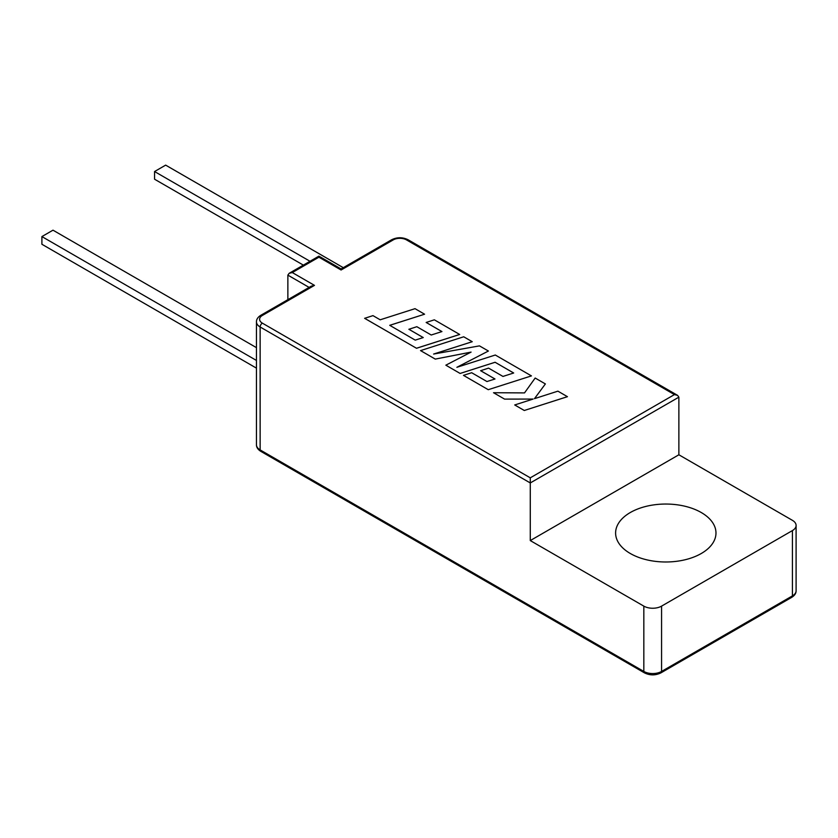 <?xml version="1.0" encoding="UTF-8"?>
<svg xmlns="http://www.w3.org/2000/svg" width="838" height="838" viewBox="0 0 838 838"><rect width="100%" height="100%" fill="white"/><g stroke="black" fill="none" stroke-linecap="round" stroke-linejoin="round"><path stroke-width="1.26" d="M701.27 512.531A50.186 28.974 0 0 0 646.58 506.246A50.186 28.974 0 0 0 615.605 533.01A50.186 28.974 0 0 0 630.302 553.499A50.186 28.974 0 0 0 684.992 559.784A50.186 28.974 0 0 0 715.977 533.01A50.186 28.974 0 0 0 701.27 512.531M420.54 350.577L435.247 359.093L471.092 352.096L445.847 365.179L460.125 373.455L495.09 362.278L513.684 372.994L502.968 376.43L488.575 368.123L480.603 370.7L494.975 378.996L486.951 381.541L471.668 372.721L463.466 375.361L488.25 389.691L531.439 375.895L495.3 355.019L456.878 367.306L488.407 351.028L479.462 345.874L433.623 354.045L472.244 341.705L463.718 336.782L420.54 350.598L435.247 359.093L471.019 352.138M433.812 354.013L472.244 341.705M457.003 367.264L488.407 351.028M445.847 365.179L460.125 373.455L495.09 362.257L513.652 373.004M545.381 383.93L535.178 378.032L524.515 392.907L493.53 392.718L504.57 399.108L533.125 399.056L514.721 404.953L524.274 410.484L567.441 396.688L557.909 391.157L534.476 398.658L545.381 383.93L534.508 398.647M493.53 392.718L504.57 399.108L533.041 399.087M426.154 322.462L441.94 331.576L431.224 335.011L416.842 326.705L408.871 329.282L423.232 337.578L415.208 340.123L389.733 325.312L424.573 314.208L415.02 308.667L380.18 319.802L372.973 315.633L364.635 318.325L416.507 348.273L459.685 334.477L434.346 319.823L426.154 322.462L441.909 331.586M389.764 325.333L424.573 314.208M678.874 454.783L530.276 540.573L643.825 606.125A12.549 7.238 0 0 0 661.57 606.125L792.423 530.58A12.549 7.238 0 0 0 796.1 525.457A12.549 7.238 0 0 0 792.423 520.335L678.874 454.783L678.874 397.16L677.575 395.347L674.443 394.593L406.514 239.909A9.407 5.437 0 0 0 393.211 239.909L341.087 270.004L341.087 268.946L341.087 270.004L318.911 257.193L292.294 272.56L289.162 273.314L287.863 275.126L287.863 299.669M530.276 540.573L530.276 482.95L260.136 326.988L260.136 449.912L643.825 671.437L643.825 606.125M303.356 265.122L154.569 179.217L154.569 171.539L165.652 165.128L343.276 267.678M154.569 171.539L310.008 261.278M256.459 347.655L52.993 230.178L41.9 236.578L256.459 360.455M41.9 236.578L41.9 244.267L256.459 368.144M289.162 273.314L318.911 256.135L318.911 257.193M292.294 272.56L314.48 285.37L311.338 286.114L260.786 315.308C257.853 317.162 256.418 319.351 256.459 321.865A12.549 7.238 180 0 0 260.136 326.988A3.132 1.812 120 0 1 262.357 323.143L530.276 477.828L530.276 482.95L678.874 397.16M514.721 404.953L524.274 410.484L567.441 396.667M480.603 370.679L494.996 378.986M463.466 375.361L488.25 389.691L531.439 375.895M364.635 318.304L416.507 348.273M416.507 348.241L459.685 334.446M408.871 329.261L423.263 337.567M530.276 477.828L674.443 394.593M314.48 285.37L262.357 315.455A9.407 5.437 0 0 0 262.357 323.143M661.57 606.125L661.57 671.437L792.423 595.881L792.423 530.58M309.117 287.403L287.863 275.126M260.786 451.347C257.853 449.482 256.418 447.303 256.459 444.789A12.549 7.238 0 0 0 260.136 449.912A3.132 1.812 -60 0 0 260.786 451.347L644.474 672.872A3.132 1.812 -60 0 1 643.825 671.437A12.549 7.238 0 0 0 661.57 671.437A3.132 1.812 60 0 1 660.92 672.872L791.774 597.316C794.707 595.462 796.152 593.273 796.1 590.759L796.1 525.457M791.774 597.316A3.132 1.812 60 0 0 792.423 595.881A12.549 7.238 0 0 0 796.1 590.759M318.911 256.135L341.087 268.946L391.639 239.752A3.132 1.812 60 0 1 393.211 239.909M262.357 315.455A3.132 1.812 -120 0 0 260.786 315.308M391.639 239.752C397.118 237.091 402.607 237.091 408.085 239.752A3.132 1.812 120 0 0 406.514 239.909M256.459 444.789L256.459 321.865M644.474 672.872C649.963 675.533 655.442 675.533 660.92 672.872M408.085 239.752L677.575 395.347"/></g></svg>
